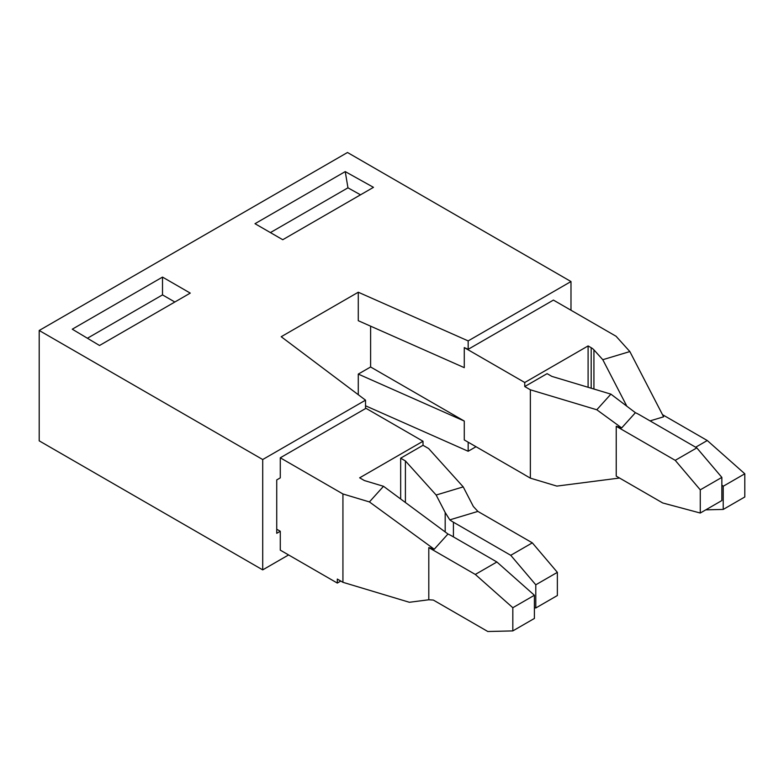 <?xml version="1.0" encoding="UTF-8"?>
<svg xmlns="http://www.w3.org/2000/svg" width="784" height="784" viewBox="0 0 784 784"><rect width="100%" height="100%" fill="white"/><g stroke="black" fill="none" stroke-linecap="round" stroke-linejoin="round"><path stroke-width="1.18" d="M468.166 442.186L468.166 451.261L365.53 405.789M476.025 446.723L468.166 451.261M468.166 340.903L358.278 292.226L358.278 320.705L464.275 367.657L464.275 347.586L524.751 382.504L588.098 345.93L591.185 347.714A15.259 8.81 180 0 1 593.929 349.87L602.788 359.699L629.856 351.565L616.077 336.267L553.416 300.096L468.166 349.321L468.166 340.903L570.987 281.544L570.987 310.248M276.732 529.21L280.28 531.258L276.732 533.306L276.732 479.916L280.28 477.868L280.28 457.797L342.931 493.969L342.931 582.306L337.316 579.062L337.316 583.071L340.775 581.062M414.981 392.598L464.275 421.057L358.278 374.095L370.607 366.981L414.981 392.598M468.166 349.321L464.275 347.586M358.278 292.226L281.201 336.718L365.53 400.163L365.53 408.572L280.28 457.797M174.842 302.016L162.513 294.892L87.416 338.247M570.987 281.544L347.488 152.498L39.2 330.485L39.2 440.843L262.709 569.88L262.709 459.532L365.53 400.163M162.513 277.095L72.265 329.192L99.529 345.489L190.257 293.108L162.513 277.095L162.513 294.892M345.244 171.598L254.996 223.695L282.75 239.718L373.478 187.337L345.244 171.598L347.959 187.827L270.411 232.593M280.28 531.258L280.28 550.143L337.316 583.071M288.59 554.935L262.709 569.88M347.959 187.827L360.513 194.824M524.751 474.849L464.275 439.942L464.275 421.057M358.278 394.705L358.278 374.095M370.607 366.981L370.607 326.164M39.2 330.485L262.709 459.532M524.751 382.504L524.751 386.551L530.366 389.805L530.366 478.142L524.751 474.898M534.404 607.62L535.786 607.992L535.786 584.805L557.365 572.349L532.326 542.851L477.887 511.413L473.33 506.454L463.217 486.884L428.632 448.536L423.017 445.292L423.017 441.245L365.53 408.052M696.809 447.889L675.23 460.345L616.234 426.29L616.234 476.123L662.745 502.975L700.269 513.03L721.848 500.564L721.848 477.387L696.809 447.889L639.479 414.785A45.776 26.431 0 0 0 635.403 412.698L610.893 394.136L551.848 376.389L547.095 373.654L524.751 386.551M588.098 387.286L588.098 345.95M423.017 441.245L359.66 477.819L364.403 480.553L383.513 486.296L447.968 534.012L434.238 549.231L369.421 501.927L342.931 493.969M629.856 351.565L663.607 416.814L650.044 420.89M602.788 359.699L626.485 405.514M369.421 501.927L383.513 486.296M662.49 414.667L707.276 440.52L744.8 473.791L744.8 496.978L723.22 509.433L705.776 509.845M721.848 485.031L723.22 486.256L723.22 509.433M707.276 440.52L695.663 447.223M744.8 473.791L723.22 486.256M434.238 549.231L428.799 547.604L428.799 599.77L409.366 602.279L342.931 582.306M428.799 547.604L475.31 574.447L512.824 607.718L512.824 630.904L534.404 618.439L534.404 595.262L496.889 561.991L452.045 536.099A45.776 26.431 0 0 0 447.968 534.012M428.799 599.77L433.346 600.064L487.795 631.502L512.824 630.904M496.889 561.991L475.31 574.447M534.404 595.262L512.824 607.718M532.326 542.851L510.747 555.307L453.417 522.213A45.776 26.431 180 0 1 449.8 519.861L477.887 511.413M535.786 584.805L510.747 555.307M535.786 607.992L557.365 595.526L557.365 572.349M721.848 477.387L700.269 489.843L675.23 460.345M700.269 513.03L700.269 489.843M616.234 426.29L621.683 427.927L635.403 412.698M530.366 478.142L556.856 486.1L619.546 478.034M610.893 394.136L596.8 409.767L530.366 389.805M621.683 427.927L596.8 409.767M449.8 519.861L445.185 512.491L436.149 495.027L463.217 486.884M436.149 495.027L405.406 460.933L400.663 458.199L423.017 445.292M400.663 498.82L400.663 458.199M405.406 460.933L405.406 502.279M591.185 347.714L591.185 388.217M593.929 349.87L593.929 389.04M453.417 522.213L453.417 536.893M445.185 512.491L445.185 531.542"/></g></svg>
